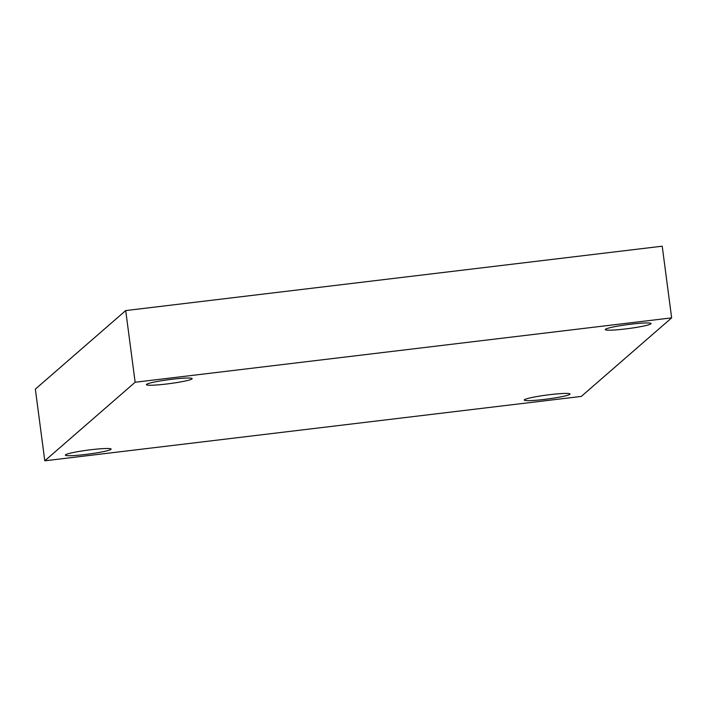 <?xml version="1.0" encoding="UTF-8"?>
<svg xmlns="http://www.w3.org/2000/svg" width="707" height="707" viewBox="0 0 707 707"><rect width="100%" height="100%" fill="white"/><g stroke="black" fill="none" stroke-linecap="round" stroke-linejoin="round"><path stroke-width="1.06" d="M671.65 317.867L581.295 396.424L44.788 460.805L135.143 382.248L671.65 317.867L662.212 246.195L125.705 310.576L135.143 382.248M125.705 310.576L35.35 389.133L44.788 460.805M172.013 379.261A23.084 2.015 -7.5 0 1 192.171 378.625A23.084 2.015 -7.5 0 1 166.56 384.007A23.084 2.015 -7.5 0 1 146.393 384.652A23.084 2.015 -7.5 0 1 172.013 379.261M90.973 449.732A23.084 2.015 -7.5 0 1 111.132 449.086A23.084 2.015 -7.5 0 1 85.512 454.468A23.084 2.015 -7.5 0 1 65.353 455.114A23.084 2.015 -7.5 0 1 90.973 449.732M549.878 394.656A23.084 2.015 -7.5 0 1 570.036 394.02A23.084 2.015 -7.5 0 1 544.425 399.402A23.084 2.015 -7.5 0 1 524.258 400.047A23.084 2.015 -7.5 0 1 549.878 394.656M630.918 324.195A23.084 2.015 -7.5 0 1 651.085 323.559A23.084 2.015 -7.5 0 1 625.465 328.941A23.084 2.015 -7.5 0 1 605.298 329.586A23.084 2.015 -7.5 0 1 630.918 324.195"/></g></svg>
